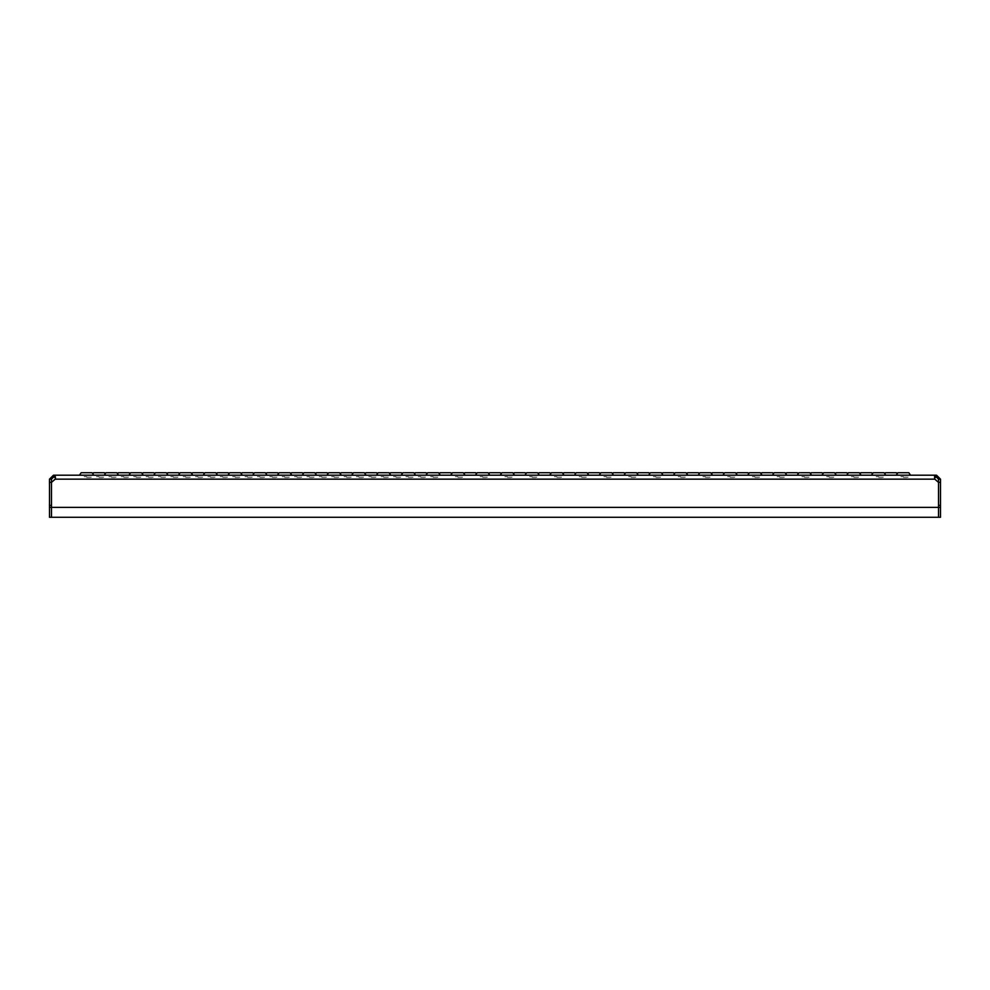 <?xml version="1.0" encoding="UTF-8"?>
<svg xmlns="http://www.w3.org/2000/svg" width="990" height="990" viewBox="0 0 990 990"><rect width="100%" height="100%" fill="white"/><g stroke="black" fill="none" stroke-linecap="round" stroke-linejoin="round"><path stroke-width="0.74" stroke-dasharray="4.95 3.71" d="M86.625 475.2L83.111 475.2L86.625 475.2M86.625 476.685L84.15 476.685L86.625 476.685M86.625 478.665L90.338 478.665L86.625 478.665M86.625 477.18L91.377 477.18L86.625 477.18M111.375 475.2L107.861 475.2L111.375 475.2M111.375 476.685L108.9 476.685L111.375 476.685M111.375 478.665L115.088 478.665L111.375 478.665M111.375 477.18L116.127 477.18L111.375 477.18M136.125 475.2L132.611 475.2L136.125 475.2M136.125 476.685L133.65 476.685L136.125 476.685M136.125 478.665L139.838 478.665L136.125 478.665M136.125 477.18L140.877 477.18L136.125 477.18M160.875 475.2L157.361 475.2L160.875 475.2M160.875 476.685L158.4 476.685L160.875 476.685M160.875 478.665L164.588 478.665L160.875 478.665M160.875 477.18L165.627 477.18L160.875 477.18M185.625 475.2L182.111 475.2L185.625 475.2M185.625 476.685L183.15 476.685L185.625 476.685M185.625 478.665L189.338 478.665L185.625 478.665M185.625 477.18L190.377 477.18L185.625 477.18M210.375 475.2L206.861 475.2L210.375 475.2M210.375 476.685L207.9 476.685L210.375 476.685M210.375 478.665L214.088 478.665L210.375 478.665M210.375 477.18L215.127 477.18L210.375 477.18M235.125 475.2L231.611 475.2L235.125 475.2M235.125 476.685L232.65 476.685L235.125 476.685M235.125 478.665L238.838 478.665L235.125 478.665M235.125 477.18L239.877 477.18L235.125 477.18M259.875 475.2L256.361 475.2L259.875 475.2M259.875 476.685L257.4 476.685L259.875 476.685M259.875 478.665L263.588 478.665L259.875 478.665M259.875 477.18L264.627 477.18L259.875 477.18M284.625 475.2L281.111 475.2L284.625 475.2M284.625 476.685L282.15 476.685L284.625 476.685M284.625 478.665L288.338 478.665L284.625 478.665M284.625 477.18L289.377 477.18L284.625 477.18M309.375 475.2L305.861 475.2L309.375 475.2M309.375 476.685L306.9 476.685L309.375 476.685M309.375 478.665L313.088 478.665L309.375 478.665M309.375 477.18L314.127 477.18L309.375 477.18M334.125 475.2L330.611 475.2L334.125 475.2M334.125 476.685L331.65 476.685L334.125 476.685M334.125 478.665L337.838 478.665L334.125 478.665M334.125 477.18L338.877 477.18L334.125 477.18M358.875 475.2L355.361 475.2L358.875 475.2M358.875 476.685L356.4 476.685L358.875 476.685M358.875 478.665L362.588 478.665L358.875 478.665M358.875 477.18L363.627 477.18L358.875 477.18M383.625 475.2L380.111 475.2L383.625 475.2M383.625 476.685L381.15 476.685L383.625 476.685M383.625 478.665L387.338 478.665L383.625 478.665M383.625 477.18L388.377 477.18L383.625 477.18M408.375 475.2L404.861 475.2L408.375 475.2M408.375 476.685L405.9 476.685L408.375 476.685M408.375 478.665L412.088 478.665L408.375 478.665M408.375 477.18L413.127 477.18L408.375 477.18M433.125 475.2L429.611 475.2L433.125 475.2M433.125 476.685L430.65 476.685L433.125 476.685M433.125 478.665L436.838 478.665L433.125 478.665M433.125 477.18L437.877 477.18L433.125 477.18M457.875 475.2L454.361 475.2L457.875 475.2M457.875 476.685L455.4 476.685L457.875 476.685M457.875 478.665L461.588 478.665L457.875 478.665M457.875 477.18L462.627 477.18L457.875 477.18M482.625 475.2L479.111 475.2L482.625 475.2M482.625 476.685L480.15 476.685L482.625 476.685M482.625 478.665L486.338 478.665L482.625 478.665M482.625 477.18L487.377 477.18L482.625 477.18M507.375 475.2L503.861 475.2L507.375 475.2M507.375 476.685L504.9 476.685L507.375 476.685M507.375 478.665L511.088 478.665L507.375 478.665M507.375 477.18L512.127 477.18L507.375 477.18M532.125 475.2L528.611 475.2L532.125 475.2M532.125 476.685L529.65 476.685L532.125 476.685M532.125 478.665L535.837 478.665L532.125 478.665M532.125 477.18L536.877 477.18L532.125 477.18M556.875 475.2L553.361 475.2L556.875 475.2M556.875 476.685L554.4 476.685L556.875 476.685M556.875 478.665L560.587 478.665L556.875 478.665M556.875 477.18L561.627 477.18L556.875 477.18M581.625 475.2L578.111 475.2L581.625 475.2M581.625 476.685L579.15 476.685L581.625 476.685M581.625 478.665L585.337 478.665L581.625 478.665M581.625 477.18L586.377 477.18L581.625 477.18M606.375 475.2L602.861 475.2L606.375 475.2M606.375 476.685L603.9 476.685L606.375 476.685M606.375 478.665L610.087 478.665L606.375 478.665M606.375 477.18L611.127 477.18L606.375 477.18M631.125 475.2L627.611 475.2L631.125 475.2M631.125 476.685L628.65 476.685L631.125 476.685M631.125 478.665L634.837 478.665L631.125 478.665M631.125 477.18L635.877 477.18L631.125 477.18M655.875 475.2L652.361 475.2L655.875 475.2M655.875 476.685L653.4 476.685L655.875 476.685M655.875 478.665L659.587 478.665L655.875 478.665M655.875 477.18L660.627 477.18L655.875 477.18M680.625 475.2L677.111 475.2L680.625 475.2M680.625 476.685L678.15 476.685L680.625 476.685M680.625 478.665L684.337 478.665L680.625 478.665M680.625 477.18L685.377 477.18L680.625 477.18M705.375 475.2L701.861 475.2L705.375 475.2M705.375 476.685L702.9 476.685L705.375 476.685M705.375 478.665L709.087 478.665L705.375 478.665M705.375 477.18L710.127 477.18L705.375 477.18M730.125 475.2L726.611 475.2L730.125 475.2M730.125 476.685L727.65 476.685L730.125 476.685M730.125 478.665L733.837 478.665L730.125 478.665M730.125 477.18L734.877 477.18L730.125 477.18M754.875 475.2L751.361 475.2L754.875 475.2M754.875 476.685L752.4 476.685L754.875 476.685M754.875 478.665L758.587 478.665L754.875 478.665M754.875 477.18L759.627 477.18L754.875 477.18M779.625 475.2L776.111 475.2L779.625 475.2M779.625 476.685L777.15 476.685L779.625 476.685M779.625 478.665L783.337 478.665L779.625 478.665M779.625 477.18L784.377 477.18L779.625 477.18M804.375 475.2L800.861 475.2L804.375 475.2M804.375 476.685L801.9 476.685L804.375 476.685M804.375 478.665L808.087 478.665L804.375 478.665M804.375 477.18L809.127 477.18L804.375 477.18M829.125 475.2L825.611 475.2L829.125 475.2M829.125 476.685L826.65 476.685L829.125 476.685M829.125 478.665L832.837 478.665L829.125 478.665M829.125 477.18L833.877 477.18L829.125 477.18M853.875 475.2L850.361 475.2L853.875 475.2M853.875 476.685L851.4 476.685L853.875 476.685M853.875 478.665L857.587 478.665L853.875 478.665M853.875 477.18L858.627 477.18L853.875 477.18M878.625 475.2L875.111 475.2L878.625 475.2M878.625 476.685L876.15 476.685L878.625 476.685M878.625 478.665L882.337 478.665L878.625 478.665M878.625 477.18L883.377 477.18L878.625 477.18M903.375 475.2L899.861 475.2L903.375 475.2M903.375 476.685L900.9 476.685L903.375 476.685M903.375 478.665L907.087 478.665L903.375 478.665M903.375 477.18L908.127 477.18L903.375 477.18M99 475.2L95.486 475.2L99 475.2M99 476.685L96.525 476.685L99 476.685M99 478.665L102.713 478.665L99 478.665M99 477.18L103.752 477.18L99 477.18M123.75 475.2L120.236 475.2L123.75 475.2M123.75 476.685L121.275 476.685L123.75 476.685M123.75 478.665L127.463 478.665L123.75 478.665M123.75 477.18L128.502 477.18L123.75 477.18M148.5 475.2L144.986 475.2L148.5 475.2M148.5 476.685L146.025 476.685L148.5 476.685M148.5 478.665L152.213 478.665L148.5 478.665M148.5 477.18L153.252 477.18L148.5 477.18M173.25 475.2L169.736 475.2L173.25 475.2M173.25 476.685L170.775 476.685L173.25 476.685M173.25 478.665L176.963 478.665L173.25 478.665M173.25 477.18L178.002 477.18L173.25 477.18M198 475.2L194.486 475.2L198 475.2M198 476.685L195.525 476.685L198 476.685M198 478.665L201.713 478.665L198 478.665M198 477.18L202.752 477.18L198 477.18M222.75 475.2L219.236 475.2L222.75 475.2M222.75 476.685L220.275 476.685L222.75 476.685M222.75 478.665L226.463 478.665L222.75 478.665M222.75 477.18L227.502 477.18L222.75 477.18M247.5 475.2L243.986 475.2L247.5 475.2M247.5 476.685L245.025 476.685L247.5 476.685M247.5 478.665L251.213 478.665L247.5 478.665M247.5 477.18L252.252 477.18L247.5 477.18M272.25 475.2L268.736 475.2L272.25 475.2M272.25 476.685L269.775 476.685L272.25 476.685M272.25 478.665L275.963 478.665L272.25 478.665M272.25 477.18L277.002 477.18L272.25 477.18M297 475.2L293.486 475.2L297 475.2M297 476.685L294.525 476.685L297 476.685M297 478.665L300.713 478.665L297 478.665M297 477.18L301.752 477.18L297 477.18M321.75 475.2L318.236 475.2L321.75 475.2M321.75 476.685L319.275 476.685L321.75 476.685M321.75 478.665L325.463 478.665L321.75 478.665M321.75 477.18L326.502 477.18L321.75 477.18M346.5 475.2L342.986 475.2L346.5 475.2M346.5 476.685L344.025 476.685L346.5 476.685M346.5 478.665L350.213 478.665L346.5 478.665M346.5 477.18L351.252 477.18L346.5 477.18M371.25 475.2L367.736 475.2L371.25 475.2M371.25 476.685L368.775 476.685L371.25 476.685M371.25 478.665L374.963 478.665L371.25 478.665M371.25 477.18L376.002 477.18L371.25 477.18M396 475.2L392.486 475.2L396 475.2M396 476.685L393.525 476.685L396 476.685M396 478.665L399.713 478.665L396 478.665M396 477.18L400.752 477.18L396 477.18M420.75 475.2L417.236 475.2L420.75 475.2M420.75 476.685L418.275 476.685L420.75 476.685M420.75 478.665L424.463 478.665L420.75 478.665M420.75 477.18L425.502 477.18L420.75 477.18"/><path stroke-width="1.49" d="M81.18 472.725L79.448 475.2L81.18 472.725L79.448 475.2L81.18 472.725L79.448 475.2L81.18 472.725L79.448 475.2L81.18 472.725L79.448 475.2L81.18 472.725L92.07 472.725L92.812 473.789L93.555 472.725L104.445 472.725L105.188 473.789L104.445 472.725L105.188 473.789L104.445 472.725L105.188 473.789L104.445 472.725L105.188 473.789L105.93 472.725L116.82 472.725L118.552 475.2M118.305 472.725L117.562 473.789L118.305 472.725L117.562 473.789L118.305 472.725L117.562 473.789L118.305 472.725L129.195 472.725L129.938 473.789L129.195 472.725L129.938 473.789L129.195 472.725L129.938 473.789L129.195 472.725L129.938 473.789L130.68 472.725L141.57 472.725L142.312 473.789L141.57 472.725L142.312 473.789L141.57 472.725L142.312 473.789L143.055 472.725L153.945 472.725L154.688 473.789L153.945 472.725L154.688 473.789L153.945 472.725L154.688 473.789L153.945 472.725L154.688 473.789L155.43 472.725L166.32 472.725L167.062 473.789L167.805 472.725L178.695 472.725L179.438 473.789L178.695 472.725M178.447 475.2L180.18 472.725L191.07 472.725L191.812 473.789L192.555 472.725L203.445 472.725L204.188 473.789L203.445 472.725M203.197 475.2L204.93 472.725L215.82 472.725L216.562 473.789L217.305 472.725L228.195 472.725L228.938 473.789L228.195 472.725L228.938 473.789L228.195 472.725L228.938 473.789L228.195 472.725L228.938 473.789L229.68 472.725L240.57 472.725L242.303 475.2M242.055 472.725L241.312 473.789L242.055 472.725L241.312 473.789L242.055 472.725L241.312 473.789L242.055 472.725L252.945 472.725L253.688 473.789L252.945 472.725M266.062 473.789L266.805 472.725L266.062 473.789L266.805 472.725L277.695 472.725L278.438 473.789M290.812 473.789L291.555 472.725L302.445 472.725L303.188 473.789L303.93 472.725L314.82 472.725L316.553 475.2M315.562 473.789L316.305 472.725L327.195 472.725L327.938 473.789M340.312 473.789L341.055 472.725L351.945 472.725L352.688 473.789M365.062 473.789L365.805 472.725L376.695 472.725L377.438 473.789M389.812 473.789L390.555 472.725L401.445 472.725L402.188 473.789M414.562 473.789L415.305 472.725L426.195 472.725L426.938 473.789M439.312 473.789L440.055 472.725L450.945 472.725L451.688 473.789M464.062 473.789L464.805 472.725L475.695 472.725L476.438 473.789M488.812 473.789L489.555 472.725L500.445 472.725L501.188 473.789M513.562 473.789L514.305 472.725L525.195 472.725L525.938 473.789M538.312 473.789L539.055 472.725L549.945 472.725L550.688 473.789M563.062 473.789L563.805 472.725L574.695 472.725L575.438 473.789M587.812 473.789L588.555 472.725L599.445 472.725L600.188 473.789M612.562 473.789L613.305 472.725L624.195 472.725L624.938 473.789M637.312 473.789L638.055 472.725L648.945 472.725L649.688 473.789M662.062 473.789L662.805 472.725L673.695 472.725L674.438 473.789M686.812 473.789L687.555 472.725L698.445 472.725L699.188 473.789M711.562 473.789L712.305 472.725L723.195 472.725L723.938 473.789M736.312 473.789L737.055 472.725L747.945 472.725L748.688 473.789M761.062 473.789L761.805 472.725L772.695 472.725L773.438 473.789M786.555 472.725L785.812 473.789L786.555 472.725L797.445 472.725L798.188 473.789M810.562 473.789L811.305 472.725L822.195 472.725L822.938 473.789M836.055 472.725L835.312 473.789L836.055 472.725L835.312 473.789L836.055 472.725L835.312 473.789L836.055 472.725L846.945 472.725L847.688 473.789L846.945 472.725L847.688 473.789L846.945 472.725L847.688 473.789L848.43 472.725L859.32 472.725L861.053 475.2M860.805 472.725L860.062 473.789L860.805 472.725L860.062 473.789L860.805 472.725L860.062 473.789L860.805 472.725L860.062 473.789L860.805 472.725L871.695 472.725L872.438 473.789L871.695 472.725M885.555 472.725L884.812 473.789L885.555 472.725L896.445 472.725L897.188 473.789L896.445 472.725M252.697 475.2L254.43 472.725L265.32 472.725L267.053 475.2M277.447 475.2L279.18 472.725L290.07 472.725L291.803 475.2M326.947 475.2L328.68 472.725L339.57 472.725L341.303 475.2M351.697 475.2L353.43 472.725L364.32 472.725L366.053 475.2M376.447 475.2L378.18 472.725L389.07 472.725L390.803 475.2M401.197 475.2L402.93 472.725L413.82 472.725L415.553 475.2M425.947 475.2L427.68 472.725L438.57 472.725L440.303 475.2M450.697 475.2L452.43 472.725L463.32 472.725L465.053 475.2M475.447 475.2L477.18 472.725L488.07 472.725L489.803 475.2M500.197 475.2L501.93 472.725L512.82 472.725L514.553 475.2M524.947 475.2L526.68 472.725L537.57 472.725L539.303 475.2M549.697 475.2L551.43 472.725L562.32 472.725L564.053 475.2M574.447 475.2L576.18 472.725L587.07 472.725L588.803 475.2M599.197 475.2L600.93 472.725L611.82 472.725L613.553 475.2M623.947 475.2L625.68 472.725L636.57 472.725L638.303 475.2M648.698 475.2L650.43 472.725L661.32 472.725L663.053 475.2M673.448 475.2L675.18 472.725L686.07 472.725L687.803 475.2M698.198 475.2L699.93 472.725L710.82 472.725L712.553 475.2M722.948 475.2L724.68 472.725L735.57 472.725L737.303 475.2M747.698 475.2L749.43 472.725L760.32 472.725L762.053 475.2M772.448 475.2L774.18 472.725L785.07 472.725L786.803 475.2M797.198 475.2L798.93 472.725L809.82 472.725L811.553 475.2M821.948 475.2L823.68 472.725L834.57 472.725L836.303 475.2M871.448 475.2L873.18 472.725L884.07 472.725L885.803 475.2M896.198 475.2L897.93 472.725L908.82 472.725L910.553 475.2M934.684 477.564L936.54 477.18L936.54 475.2L935.55 475.2L935.55 477.18L934.622 477.687M55.378 477.687L55.143 479.16L55.428 476.945L54.45 475.2L53.46 475.2L53.46 477.18L54.45 477.18L54.45 475.2L935.55 475.2L934.572 476.858L934.857 479.16L938.508 482.316L940.5 482.316L940.5 517.275L51.492 517.275L51.48 505.395L49.5 505.395L49.5 479.16L51.48 479.16L51.492 507.375L938.508 507.375L938.508 517.275L938.508 482.316L938.52 507.375L940.5 507.375M49.5 507.375L51.48 507.375L51.48 517.275L49.5 517.275L49.5 505.395M940.5 482.316L940.5 479.16L938.52 479.16L938.52 482.316M55.316 477.564L54.45 477.18M934.857 479.16L55.143 479.16L51.492 482.316L49.5 482.316M934.572 476.945L934.684 475.98M53.46 477.18L51.48 479.16M53.46 475.2L49.5 479.16M51.48 505.395L51.48 482.316M938.52 479.16L936.54 477.18M940.5 479.16L936.54 475.2M938.52 505.395L940.5 505.395M93.802 475.2L92.07 472.725L92.812 473.789L92.07 472.725L92.812 473.789L92.07 472.725L92.812 473.789L93.555 472.725L92.812 473.789M141.57 472.725L143.303 475.2M166.32 472.725L168.053 475.2M192.803 475.2L191.07 472.725L191.812 473.789L191.07 472.725L191.812 473.789L191.07 472.725L191.812 473.789L192.555 472.725L191.812 473.789M217.553 475.2L215.82 472.725L216.562 473.789L217.305 472.725M897.93 472.725L897.188 473.789M847.688 473.789L846.698 475.2M303.188 473.789L302.197 475.2M254.43 472.725L253.688 473.789M228.938 473.789L227.947 475.2M204.93 472.725L204.188 473.789L204.93 472.725M180.18 472.725L179.438 473.789L180.18 472.725M154.688 473.789L153.698 475.2M130.68 472.725L128.948 475.2M105.188 473.789L104.198 475.2M167.805 472.725L167.062 473.789M143.055 472.725L142.312 473.789L143.055 472.725"/></g></svg>
